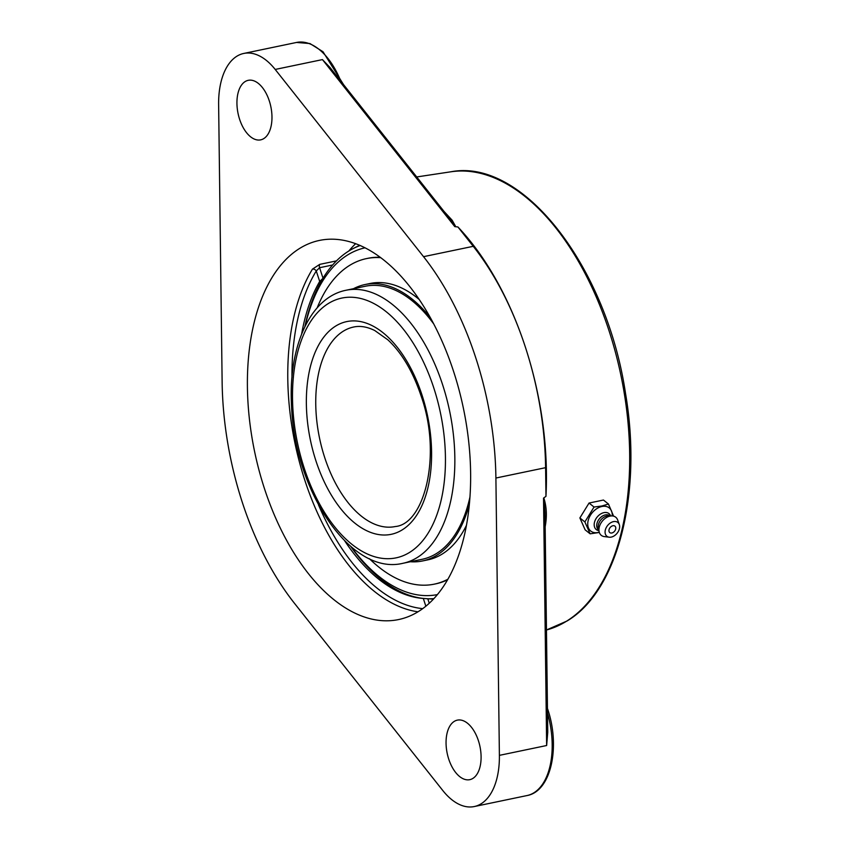 <?xml version="1.0" encoding="UTF-8"?>
<svg xmlns="http://www.w3.org/2000/svg" width="849" height="849" viewBox="0 0 849 849"><rect width="100%" height="100%" fill="white"/><g stroke="black" fill="none" stroke-linecap="round" stroke-linejoin="round"><path stroke-width="1.27" d="M545.154 526.019A3.003 1.39 -171.7 0 1 545.291 525.977C547.074 515.937 546.586 506.577 543.816 497.896L544.984 512.425L547.754 732.231L546.639 745.518L543.53 498.299M449.301 218.087L454.693 226.503L455.404 226.025L452.135 220.199L444.048 211.454M454.788 226.63L457.908 226.959A239.036 131.584 78.2 0 1 525.361 347.082A239.036 131.584 78.2 0 1 545.96 496.357L543.519 498.108M449.567 218.416L329.985 67.496L322.45 59.6L454.693 226.503M222.13 381.965L218.628 104.639A67.57 37.197 78.2 0 1 243.78 53.445A67.57 37.197 78.2 0 1 275.203 69.448L423.545 256.674A229.739 126.469 78.2 0 1 495.901 478.029L499.392 755.355A67.57 37.197 78.2 0 1 481.171 803.748A67.57 37.197 78.2 0 1 474.251 806.55A67.57 37.197 78.2 0 1 442.817 790.546L294.476 603.321A229.739 126.469 78.2 0 1 222.13 381.965M545.96 496.357L545.599 467.672A229.739 126.469 -101.8 0 0 525.361 347.082A229.739 126.469 -101.8 0 0 473.254 246.316L457.908 226.959M336.48 260.887L319.744 264.368L312.464 269.112A193.646 106.603 -101.8 0 0 304.865 480.375A193.646 106.603 -101.8 0 0 417.931 611.8M319.744 264.368A3.003 1.656 -101.8 0 0 319.585 267.711L316.263 270.969A3.003 2.165 31.4 0 0 312.464 269.112M429.244 603.193L427.79 598.768L423.311 598.449A180.137 99.163 78.2 0 1 421.826 598.333A180.137 99.163 78.2 0 1 344.768 540.94M301.65 333.965A180.137 99.163 78.2 0 1 319.691 281.422L323.044 278.27M427.79 598.768A176.168 144.171 58.1 0 0 433.414 599.054M264.517 488.78A193.646 106.603 78.2 0 1 319.521 240.416A193.646 106.603 78.2 0 1 453.515 371.215A193.646 106.603 78.2 0 1 398.499 619.579A193.646 106.603 78.2 0 1 264.517 488.78M263.774 138.599A30.405 16.736 78.2 0 1 260.654 139.862A30.405 16.736 78.2 0 1 238.07 113.501A30.405 16.736 78.2 0 1 248.248 80.326A30.405 16.736 78.2 0 1 270.141 103.737A30.405 16.736 78.2 0 1 263.774 138.599M472.893 778.406A30.405 16.736 78.2 0 1 469.773 779.669A30.405 16.736 78.2 0 1 447.19 753.318A30.405 16.736 78.2 0 1 457.378 720.132A30.405 16.736 78.2 0 1 479.261 743.544A30.405 16.736 78.2 0 1 472.893 778.406M613.594 516.16L608.457 504.03L601.835 506.004L594.045 507.033L584.876 521.923L590.129 533.819L599.33 532.472M590.129 533.819L585.131 529.84L579.878 517.943L589.047 503.043L603.459 500.04L608.457 504.03M589.047 503.043L594.045 507.033M579.878 517.943L584.876 521.923M599.245 532.185A14.804 10.294 -51.4 0 1 598.089 532.482A14.804 10.294 -51.4 0 1 587.89 522.008A14.804 10.294 -51.4 0 1 601.899 506.492A14.804 10.294 -51.4 0 1 612.203 515.937M608.988 530.063A4.128 2.876 -51.4 0 1 613.105 525.701A4.128 2.876 -51.4 0 1 615.652 529.107A5.465 5.465 0 0 1 612.851 532.62A4.128 2.876 -51.4 0 1 608.988 530.063M598.874 530.636A10.199 7.089 -51.4 0 1 594.576 521.944A10.199 7.089 -51.4 0 1 603.926 512.637A10.199 7.089 -51.4 0 1 610.622 515.927M598.736 530.009L598.556 529.872A9.01 6.261 -51.4 0 1 597.643 521.562A9.01 6.261 -51.4 0 1 605.326 514.918A9.01 6.261 -51.4 0 1 609.794 515.778L609.975 515.927M609.179 537.194L604.318 536.589A11.589 8.055 -51.4 0 1 599.139 531.782L598.333 528.248A9.01 6.261 -51.4 0 1 606.77 516.075A9.01 6.261 -51.4 0 1 608.171 515.927L611.789 515.927A11.589 8.055 -51.4 0 1 617.626 519.917L619.292 524.523A8.808 6.123 -51.4 0 1 611.238 537.099A8.808 6.123 -51.4 0 1 609.179 537.194A8.808 6.123 -51.4 0 1 605.411 529.702A8.808 6.123 -51.4 0 1 613.498 521.626A8.808 6.123 -51.4 0 1 619.292 524.523M599.139 531.782A11.589 8.055 -51.4 0 1 609.996 516.118A11.589 8.055 -51.4 0 1 611.789 515.927M437.309 594.618A177.133 97.508 78.2 0 1 351.231 546.862M305.216 325.952A177.133 97.508 78.2 0 1 365.07 247.802M360.231 245.51A180.848 99.556 -101.8 0 0 352.579 248.863A180.848 99.556 -101.8 0 0 348.78 251.039A180.848 99.556 -101.8 0 0 304.887 326.621M350.669 546.385A180.848 99.556 -101.8 0 0 423.672 598.481M427.716 598.757A180.848 99.556 -101.8 0 0 433.786 598.651M402.914 563.301A139.448 76.76 -101.8 0 0 442.52 384.448A139.448 76.76 -101.8 0 0 346.042 290.252C309.354 297.49 287.885 348.355 291.61 407.265C295.006 491.529 350.955 575.972 402.914 563.301L422.197 559.279A139.448 76.76 -101.8 0 0 469.89 497.291M433.797 324.031A139.448 76.76 -101.8 0 0 365.325 286.24L346.042 290.252M430.369 317.675A141.167 77.705 -101.8 0 0 364.974 284.553A141.167 77.705 -101.8 0 0 353.492 288.702M410.364 561.741A141.167 77.705 -101.8 0 0 422.547 560.956A141.167 77.705 -101.8 0 0 469.285 504.486M369.432 558.695A166.266 91.533 -101.8 0 0 434.317 584.144L435.717 583.857A166.266 91.533 -101.8 0 0 447.455 579.867M380.256 257.279A166.266 91.533 -101.8 0 0 367.904 258.308L366.503 258.595A166.266 91.533 -101.8 0 0 317.176 307.837M380.787 257.672A166.266 91.533 -101.8 0 0 366.503 258.595M434.317 584.144A166.266 91.533 -101.8 0 0 447.784 579.294M419.268 299.538A141.167 77.705 -101.8 0 0 370.228 283.46L364.974 284.553M422.547 560.956L427.8 559.862A141.167 77.705 -101.8 0 0 466.345 525.552M545.164 526.836A238.898 131.51 -101.8 0 0 545.291 525.977M416.71 176.953L450.872 171.795A234.144 128.889 78.2 0 1 608.998 330.654A234.144 128.889 78.2 0 1 566.485 621.235A234.144 128.889 78.2 0 1 546.469 630M495.901 478.029L545.599 467.672M499.392 755.355L546.639 745.518M547.52 713.149A67.57 37.197 78.2 0 1 533.947 792.754A67.57 37.197 78.2 0 1 527.017 795.555C551.319 791.342 560.51 746.483 547.605 708.873L547.467 708.788M343.463 84.497L323.013 51.747L309.959 43.554L296.545 42.45A67.57 37.197 78.2 0 1 340.767 81.101M275.203 69.448L322.45 59.6M422.643 608.637A190.643 104.947 78.2 0 1 318.513 504.9M291.971 377.497A190.643 104.947 78.2 0 1 316.263 270.969L319.691 281.422M423.311 598.449L425.827 606.165M323.023 278.217L319.585 267.711L332.649 264.984M355.657 243.663A193.646 106.603 -101.8 0 0 348.865 250.986M423.545 256.674L473.254 246.316M395.252 526.539A101.901 56.098 78.2 0 1 324.753 457.707A101.901 56.098 78.2 0 1 353.693 327.014C360.156 325.602 367.182 326.78 374.77 330.537L387.887 339.844C401.81 352.834 412.879 371.512 421.083 395.889C442.149 454.894 424.532 524.162 395.252 526.539M421.974 394.944A108.661 59.812 -101.8 0 0 313.61 356.198A108.661 59.812 -101.8 0 0 371.278 532.641A108.661 59.812 -101.8 0 0 421.974 394.944M433.701 387.643A132.699 73.046 78.2 0 1 371.788 555.798A132.699 73.046 78.2 0 1 301.363 340.332A132.699 73.046 78.2 0 1 433.701 387.643M450.872 171.795C522.666 157.829 606.738 266.618 625.543 393.554C642.555 493.343 618.125 590.819 567.036 621.001L546.332 630.043M243.78 53.445L296.545 42.45M474.251 806.55L527.017 795.555M359.732 245.297A185.825 185.825 0 0 0 352.622 248.842"/></g></svg>
